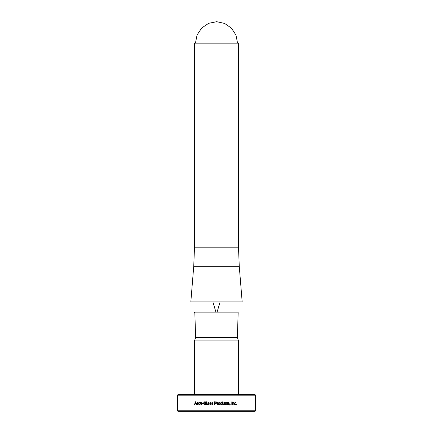 <?xml version="1.0" encoding="UTF-8"?>
<svg xmlns="http://www.w3.org/2000/svg" width="433" height="433" viewBox="0 0 433 433"><rect width="100%" height="100%" fill="white"/><g stroke="black" fill="none" stroke-linecap="round" stroke-linejoin="round"><path stroke-width="0.65" d="M177.411 410.76L178.001 411.35L254.999 411.35L255.589 410.76L177.411 410.76L177.411 395.188L255.589 395.188L254.999 394.598L178.001 394.598L177.411 395.188M238.54 394.598L238.54 340.933L194.46 340.933L195.635 337.583L194.834 312.604M238.54 340.933L237.365 337.583L195.635 337.583M237.365 337.583L238.145 313.243M194.855 313.243L193.908 312.15L239.092 312.15M193.735 266.306L190.834 301.898L242.166 301.898L239.265 266.306L238.486 247.189L238.486 43.17L194.514 43.17L194.514 247.189L193.735 266.306L239.265 266.306M216.965 21.65C215.959 21.65 215.959 21.65 216.965 21.65L208.728 23.29L201.746 27.956L197.08 34.938L195.44 43.17M255.589 410.76L255.589 395.188M230.188 404.584L229.82 404.195L229.82 405.136L230.167 404.195M223.141 402.555L223.141 403.87L223.136 402.555L222.784 402.555L222.784 403.881L223.466 404.633L224.061 404.325L224.413 404.584L224.402 402.555L224.413 404.584M223.228 404.227L223.141 403.87L223.222 404.227M224.413 402.555L224.061 402.555L224.061 404.011L223.504 404.335M216.522 402.035L216.213 401.846L216.716 402.598L216.451 403.242L216.522 402.035L214.589 401.781L214.589 404.584L214.963 404.584L214.963 403.464L216.5 403.199M206.969 404.584L206.617 404.584L206.617 401.781L206.969 401.781L206.969 404.584M198.812 404.352L199.938 404.465L200.176 403.978L199.434 404.352L198.915 403.572L199.434 402.787L200.176 403.161L199.938 402.679L198.812 402.787L198.585 403.572L198.812 404.352L199.461 404.633M198.179 402.679L197.085 402.787L196.863 403.572L197.085 404.352L197.692 404.633L198.417 403.978L197.324 404.151L197.324 402.988L198.417 403.161L198.179 402.679M205.789 403.491L205.789 403.913L205.772 403.491L205.063 403.491L205.063 403.155L206.119 403.155L205.881 404.584M204.923 404.314L205.789 403.913L204.906 404.314L204.241 404.016L204.235 402.344L204.901 402.051L206.07 402.63L205.707 401.976L204.901 401.732L203.975 402.127L203.624 403.183L203.975 404.238L204.912 404.633L205.789 404.292M212.208 402.506L211.456 403.091L212.614 403.832L212.614 404.26L211.412 403.978L212.278 404.633L213.085 403.989L211.905 403.231L212.235 402.787L213.02 403.074L212.208 402.506M222.264 404.584L220.722 404.352L220.505 403.588L220.749 402.798L221.907 402.712L221.907 401.781L222.264 401.781L222.264 404.584L222.259 401.781M228.559 404.633L229.328 403.989L228.131 403.058L228.537 402.787L229.284 403.074L228.51 402.506L227.985 402.674L227.947 403.486L229.008 404.021L228.57 404.352L227.742 403.978L228.575 404.633L229.138 404.449L229.176 403.583L228.115 403.058L228.537 402.787M234.794 404.352L235.893 404.465L236.12 403.978L235.406 404.352L234.897 403.572L235.406 402.787L236.12 403.161L235.893 402.679L234.794 402.787L234.794 404.352M236.802 404.584L236.461 404.195L236.802 404.584M232.158 401.781L232.158 404.584L231.812 404.584L231.812 401.781L232.158 401.781M225.063 404.352L226.275 404.465L226.529 403.978L225.739 404.352L225.171 403.572L225.739 402.787L226.529 403.161L226.275 402.679L225.063 402.787L225.063 404.352M217.518 404.584L217.518 403.15L217.518 404.584L217.155 404.584L217.155 402.555L217.518 402.836L217.518 402.555M218.043 402.506L218.21 402.885L218.048 402.506L217.518 402.836M217.988 402.863L217.518 403.15L218.21 402.885M208.738 404.379L209.09 404.584L209.09 403.275L208.879 402.663L208.284 402.506L207.429 403.134L208.262 402.787L208.738 403.334L207.369 404.049L207.559 404.471L208.749 404.584M201.664 402.555L201.664 404.011L201.643 402.555L201.978 402.555L201.978 404.584L201.664 404.584M201.643 404.011L200.869 404.227L200.788 402.555L200.457 402.555L200.457 403.881L201.085 404.633L201.643 404.325M196.744 404.584L195.77 401.781L195.429 401.781L194.531 404.584L195.115 403.729L196.111 403.729L196.387 404.584L196.744 404.584M202.346 403.745L202.346 403.399L203.331 403.399L203.331 403.745L202.346 403.745M210.265 402.506L209.523 403.091L210.671 403.832L210.665 404.26L209.475 403.978L210.335 404.633L210.92 404.449L210.963 403.583L209.875 403.058L210.292 402.787L211.071 403.074L210.265 402.506L209.534 403.091L210.676 403.832L210.33 404.352M218.335 403.572L218.589 404.352L219.282 404.633L219.975 404.352L220.235 403.572L219.975 402.787L219.282 402.506L218.589 402.787L218.335 403.572M233.024 404.584L233.024 403.134L233.051 404.584L232.721 404.584L232.721 402.555L233.024 402.555M233.051 403.134L233.815 402.917L233.89 404.584L234.215 404.584L234.215 403.258L233.598 402.506L233.051 402.814M227.422 404.33L227.347 404.611L226.908 404.33L226.643 402.836L226.887 402.051L227.547 402.555L227.233 404.011L227.233 402.836M229.804 405.136L230.167 404.584M223.455 404.633L224.045 404.325M216.332 402.609L216.181 402.999L214.963 403.134L216.181 402.999L216.332 402.609M215.666 402.111L216.251 402.311L214.963 402.111L214.963 403.134M214.595 401.781L214.595 404.584M206.633 401.781L206.633 404.584M199.862 403.978L199.434 404.352M199.434 402.787L199.862 403.161M199.461 402.506L198.839 402.787L198.839 404.352M197.719 402.506L197.118 402.787L196.891 403.572L197.118 404.352L197.719 404.633M198.114 403.978L197.692 404.352M197.692 402.787L198.114 403.161M206.119 403.155L205.08 403.155L205.08 403.491M204.901 402.051L205.718 402.63M204.917 401.732L203.992 402.127L203.64 403.183L203.997 404.238L204.928 404.633M212.213 402.506L211.466 403.091L212.619 403.832L212.273 404.352M211.418 403.978L212.284 404.633M212.235 402.787L212.668 403.074M221.366 404.352L220.998 404.157L221.009 402.988L221.907 403.036L221.907 404L221.003 404.157L221.014 402.988L221.382 402.787M221.902 402.712L221.35 402.506M221.328 404.633L221.902 404.341M229.263 403.074L228.494 402.506M228.57 404.352L228.072 403.978M235.379 404.633L236.088 403.978M235.406 404.352L234.87 403.572L235.406 402.787M236.088 403.161L235.379 402.506M236.77 404.584L236.77 404.195M232.131 404.584L232.131 401.781L231.812 401.781M225.723 404.633L226.513 403.978M225.723 404.352L225.16 403.572L225.723 402.787M226.513 403.161L225.723 402.506M208.295 402.506L207.439 403.134M208.278 402.787L208.738 403.334M208.582 403.334L207.385 404.049L208.056 404.633M208.749 403.605L208.495 404.27L207.845 404.265L208.749 403.605M208.749 404.054L208.738 403.605M208.738 404.054L208.149 404.352M201.664 404.011L201.134 404.335M200.479 402.555L200.479 403.881L201.107 404.633M195.462 401.781L194.563 404.584M196.111 403.729L196.414 404.584M195.629 402.138L196.046 403.437L195.629 402.138M196.014 403.437L195.202 403.437L195.597 402.138M203.331 403.399L202.368 403.399L202.368 403.745M209.485 403.978L210.341 404.633M210.292 402.787L210.725 403.074M219.277 404.352L218.86 404.151L218.86 402.988L219.699 402.988L219.861 403.572L219.699 404.151L218.865 404.151L218.865 402.988L219.277 402.787M219.277 404.633L219.969 404.352L220.229 403.572L219.969 402.787L219.277 402.506M233.024 403.134L233.549 402.804M234.188 404.584L234.188 403.258L233.576 402.506M227.233 402.555L227.217 402.051M227.33 404.611L227.579 404.319M227.531 402.836L227.531 402.555M238.486 247.189L194.514 247.189M194.46 394.598L194.46 340.933M217.052 312.15L220.126 301.898M212.874 301.898L215.948 312.15M237.56 43.17L235.963 35.041L231.417 28.118L224.592 23.425L216.5 21.655"/></g></svg>
